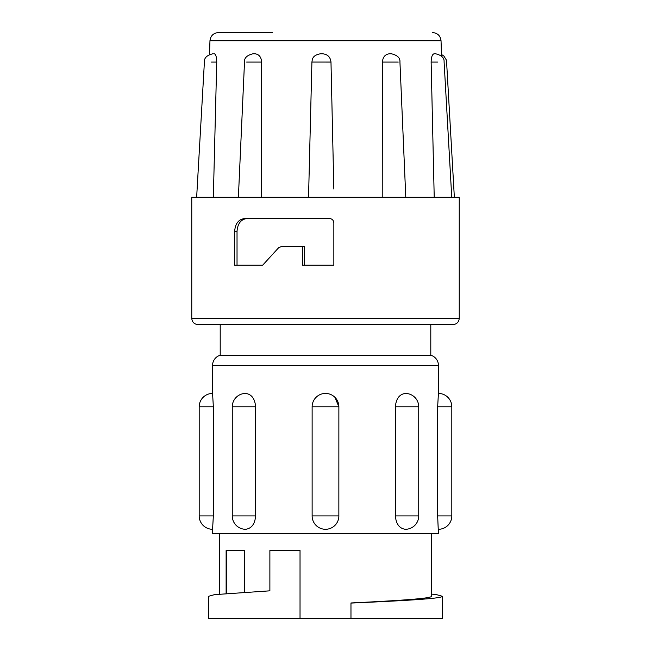 <?xml version="1.0" encoding="UTF-8"?>
<svg xmlns="http://www.w3.org/2000/svg" width="651" height="651" viewBox="0 0 651 651"><rect width="100%" height="100%" fill="white"/><g stroke="black" fill="none" stroke-linecap="round" stroke-linejoin="round"><path stroke-width="0.98" d="M220.209 324.654L452.868 324.654L198.132 324.654L220.209 324.654L220.209 355.218A10.611 10.611 0 0 0 212.568 365.406L212.568 393.432A13.37 13.37 0 0 0 199.19 406.802L199.19 515.918A13.37 13.37 0 0 0 212.568 529.287L213.357 515.918L213.357 406.802L212.568 393.432M459.24 318.282L459.24 197.277L191.76 197.277L191.76 318.282L459.24 318.282C458.898 322.115 456.774 324.239 452.868 324.654M237.029 265.209L237.029 231.243L234.653 231.243L234.653 265.209L262.654 265.209L278.595 247.771L281.419 246.534L304.619 246.534L304.619 265.209M234.653 231.243C235.304 223.374 238.771 219.127 245.053 218.508L329.251 218.508C331.961 218.687 333.491 220.103 333.849 222.756L333.849 265.209L302.406 265.209L302.406 246.534M322.497 53.781L320.406 53.781L322.497 53.781C327.567 54.253 330.391 57.019 330.985 62.073L333.841 189.018M382.227 197.277L382.397 62.073C382.853 57.019 385.213 54.261 389.485 53.781L391.227 53.781L389.485 53.781M434.217 197.277L431.133 62.073C431.279 57.019 432.28 54.261 434.127 53.781L434.852 53.781M441.573 56.23L441.036 40.744L209.964 40.744C210.599 35.748 213.43 33.014 218.451 32.55L272.427 32.55M219.574 533.535L219.574 594.062M244.483 592.174L244.483 550.518L226.125 550.518L226.125 593.46M300.03 618.45L208.743 618.45L208.743 596.243L214.456 594.656L269.88 590.823L269.88 550.518L300.03 550.518L300.03 618.45L350.97 618.45L350.97 603.078C403.278 600.767 443.119 598.538 442.257 596.243L442.257 618.45L350.97 618.45M431.426 533.535L431.426 596.243C432.174 598.497 397.322 600.694 350.97 602.964M431.426 594.062L436.544 594.656L442.257 596.243M395.36 515.918C396.101 524.039 399.429 528.498 405.353 529.287A13.37 13.37 0 0 0 418.731 515.918L395.36 515.918L395.36 406.802C396.101 398.681 399.437 394.221 405.353 393.432A13.37 13.37 0 0 1 418.731 406.802L395.36 406.802M255.64 406.802C254.899 398.681 251.571 394.221 245.647 393.432A13.37 13.37 0 0 0 232.269 406.802L232.269 515.918A13.37 13.37 0 0 0 245.647 529.287C251.563 528.498 254.899 524.047 255.64 515.918L255.64 406.802L232.269 406.802M212.568 529.287L212.568 533.535L438.432 533.535L437.643 515.918L437.643 406.802L438.432 393.432L437.643 406.802L451.81 406.802L451.81 515.918A13.37 13.37 0 0 1 438.432 529.287M430.791 324.654L430.791 355.218A10.611 10.611 0 0 1 438.432 365.406L438.432 393.432A13.37 13.37 0 0 1 451.81 406.802M430.791 355.218L220.209 355.218M334.948 397.346L338.87 406.802L312.13 406.802L312.13 515.918A13.37 13.37 0 0 0 325.5 529.287A13.37 13.37 0 0 0 338.87 515.918L312.13 515.918M253.263 53.781L254.923 53.781C258.984 54.253 261.238 57.019 261.669 62.073L246.639 62.073M213.715 53.781L214.301 53.781C215.815 54.253 216.628 57.019 216.734 62.073L211.469 62.073M330.985 62.073L311.91 62.057C312.431 59.404 312.049 55.4 320.398 53.781M398.209 62.073L382.397 62.073M437.659 62.073L431.133 62.073M216.734 62.073L213.341 197.277M261.669 62.073L261.458 197.277M237.029 231.243C237.68 223.358 241.114 219.11 247.331 218.508M438.432 365.406L212.568 365.406M213.357 515.918L199.19 515.918M213.357 406.802L199.19 406.802M338.854 515.918L338.87 406.802A13.37 13.37 0 0 0 325.5 393.432A13.37 13.37 0 0 0 312.13 406.802M255.64 515.918L232.269 515.918M451.81 515.918L437.643 515.918M226.581 550.518L226.581 593.419M191.76 318.282C192.102 322.115 194.226 324.239 198.132 324.654M418.731 406.802L418.731 515.918M441.036 40.744C440.442 35.789 437.618 33.055 432.549 32.55M454.349 197.277L446.586 61.788L446.26 59.876L443.941 56.092L441.516 54.489M196.651 197.277L204.414 61.788C204.178 57.841 207.002 55.172 212.893 53.781M238.388 197.277L244.516 61.886C244.19 57.947 247.022 55.245 252.995 53.781M405.785 197.277L399.934 61.902C400.267 57.963 397.435 55.254 391.454 53.781M451.745 197.277L444.088 61.788C444.356 57.89 441.533 55.213 435.609 53.781M209.964 40.744L209.484 54.489M311.91 62.057L308.541 197.277"/></g></svg>
